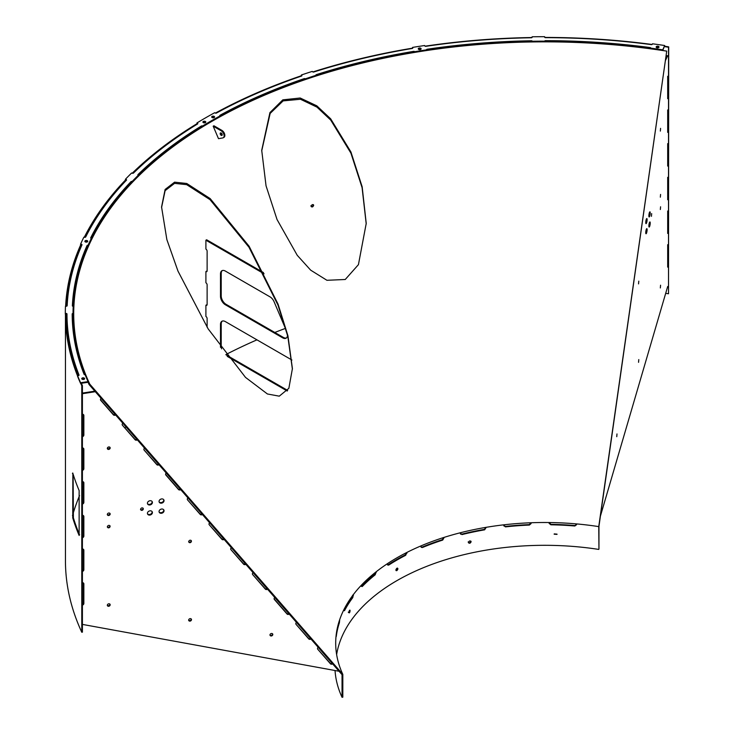 <?xml version="1.0" encoding="UTF-8"?>
<svg xmlns="http://www.w3.org/2000/svg" width="734" height="734" viewBox="0 0 734 734"><rect width="100%" height="100%" fill="white"/><g stroke="black" fill="none" stroke-linecap="round" stroke-linejoin="round"><path stroke-width="1.1" d="M350.916 151.947L330.649 118.798L316.794 105.815L300.197 98.007L282.819 99.852L269.928 112.605L261.717 150.314L266.047 185.84L277.021 219.494L297.242 255.304L310.675 270.158L326.924 280.287L345.246 279.498L358.431 264.653L366.229 223.393L362.156 186.766L350.916 151.947M366.22 223.98L362.082 187.629L350.916 153.14L330.75 120.11L316.978 107.136L300.472 99.255L283.122 100.897L270.149 113.431L261.717 150.91M165.113 189.464L161.563 206.97L166.857 239.578L177.977 271.094L208.126 328.85L245.505 377.386L267.433 393.984L279.269 396.167L288.857 388.314L292.407 368.596L287.948 335.823L278.094 304.215L249.129 246.266L210.144 198.565L186.757 183.491L174.591 182.16L165.113 189.464M292.398 369.193L287.829 336.493L277.938 304.995L248.973 247.22L210.043 199.666L186.702 184.665L174.564 183.362L165.113 190.656L161.563 207.566M554.161 534.205L557.033 534.38L554.161 534.205M557.023 534.141L554.216 533.893M468.43 542.389C469.329 543.701 470.219 543.509 471.118 541.802C470.219 540.481 469.329 540.674 468.43 542.389L468.576 542.894M470.797 541.105L470.833 541.371C469.934 543.077 469.044 543.279 468.145 541.967M349.063 612.266C349.402 613.266 349.742 612.743 350.09 610.716C349.742 609.715 349.402 610.238 349.063 612.266L349.265 612.89M349.347 610.55C348.999 612.578 348.659 613.101 348.32 612.101M396.901 570.593C398.213 569.052 398.213 568.272 396.901 568.244C395.589 569.786 395.589 570.566 396.901 570.593L396.186 570.657M397.617 568.171L396.901 568.244M397.277 568.107L395.956 570.401M598.751 526.608L666.729 51.096L598.953 526.351L598.953 548.977L598.751 526.608A208.97 120.651 0 0 0 576.539 523.911A208.97 120.651 0 0 0 549.133 522.525A208.97 120.651 0 0 0 531.077 522.755A208.97 120.651 0 0 0 503.808 524.828A208.97 120.651 0 0 0 486.266 527.306A208.97 120.651 0 0 0 460.42 532.737A208.97 120.651 0 0 0 444.226 537.343A208.97 120.651 0 0 0 421.032 545.876A208.97 120.651 0 0 0 406.939 552.408A208.97 120.651 0 0 0 387.497 563.629A208.97 120.651 0 0 0 376.193 571.768A208.97 120.651 0 0 0 361.412 585.154A208.97 120.651 0 0 0 353.421 594.512A208.97 120.651 0 0 0 344.017 609.431A208.97 120.651 0 0 0 339.723 619.56A208.97 120.651 0 0 0 336.135 635.305A208.97 120.651 0 0 0 335.695 643.14A208.97 120.651 0 0 0 335.741 645.727A208.97 120.651 0 0 0 338.135 661.545A208.97 120.651 0 0 0 342.815 674.372L342.815 697.181L342.044 697.3L342.044 674.684L89.108 384.579L89.759 384.121L342.815 674.372M666.729 51.096A471.623 272.286 0 0 0 84.878 374.716M81.74 245.055A0.862 0.495 -0 0 0 81.346 244.927A478.559 276.296 0 0 0 66.299 306.216L65.473 306.206A479.357 276.755 -0 0 0 65.308 313.455L66.106 313.455A0.862 0.495 180 0 1 66.968 313.95A477.696 275.791 -0 0 0 79.015 375.01A0.862 0.495 180 0 1 78.373 375.606L77.593 375.707L77.593 376.358A479.357 276.755 -0 0 0 80.575 383.396L88.062 382.276A471.623 272.286 0 0 0 89.108 384.579M666.555 51.114A470.953 271.901 0 0 0 89.759 384.121M460.42 532.737L460.576 534.15M460.42 533.572L461.998 534.581A208.97 120.651 180 0 1 484.614 529.829L486.266 527.306M503.808 524.828L503.836 525.92M503.808 525.663L505.506 526.884A208.97 120.651 180 0 1 529.361 525.067L531.077 523.59L531.077 522.755M549.133 522.525L549.133 523.37L550.858 524.792A208.97 120.651 180 0 1 574.832 526.003L576.539 524.746L576.539 523.911M336.631 654.554A208.97 120.651 180 0 1 598.751 549.417M336.135 635.305L336.255 636.552A208.97 120.651 180 0 1 339.392 622.781L339.723 619.56M344.017 609.431L344.503 610.725A208.97 120.651 180 0 1 352.733 597.669L353.421 594.512M344.017 610.275L344.503 610.725L344.035 610.624M361.412 585.154L362.247 586.53A208.97 120.651 180 0 1 375.175 574.814L376.193 571.768M361.412 585.998L362.247 586.53L361.449 586.393M387.497 563.629L387.497 564.474L388.635 565.134A208.97 120.651 180 0 1 405.654 555.308L406.939 552.408M387.497 564.474L388.635 565.134L387.598 564.987M421.032 545.876L421.307 547.445M421.032 546.72L422.417 547.536A208.97 120.651 180 0 1 442.721 540.077L444.226 537.343M471.118 541.802L470.971 541.297M350.09 610.716L349.889 610.092M342.044 697.3A209.768 121.11 180 0 1 335.043 670.518M443.795 537.481L442.29 539.683A209.768 121.11 0 0 0 421.995 547.151L421.132 547.206M485.991 527.351L484.339 529.398A209.768 121.11 0 0 0 461.732 534.15L460.145 533.141M530.976 522.755L529.26 524.608A209.768 121.11 0 0 0 505.396 526.425L503.707 525.205M576.603 524.287L574.896 525.544A209.768 121.11 0 0 0 550.931 524.333L549.206 522.525M352.669 595.191L351.981 597.513A209.768 121.11 0 0 0 344.017 610.064M375.514 572.3L374.505 574.566A209.768 121.11 0 0 0 361.568 586.283M406.379 552.693L405.085 554.987A209.768 121.11 0 0 0 388.066 564.804M313.271 204.63L313.354 205.043C312.51 206.832 311.675 207.098 310.831 205.85M313.675 205.373C312.831 207.162 311.996 207.428 311.152 206.181C311.987 204.391 312.831 204.116 313.675 205.373L313.455 204.777M311.372 206.777L311.152 206.181M73.097 474.136L73.391 517.846L72.749 517.91A479.219 276.672 0 0 0 79.134 535.453L79.134 490.541A479.219 276.672 180 0 1 72.749 472.999L72.446 473.421L72.749 472.999M72.749 517.91L72.859 473.375M665.683 293.334A478.559 276.296 0 0 1 668.518 293.765L668.692 46.857A479.219 276.672 0 0 0 664.646 46.242M652.095 44.471A479.219 276.672 0 0 0 544.802 37.434M532.012 37.526A479.219 276.672 0 0 0 425.059 46.187M412.572 48.15A479.219 276.672 0 0 0 312.868 71.95M301.445 75.712A479.219 276.672 0 0 0 215.365 113.1M197.051 123.651A479.219 276.672 0 0 0 132.248 173.196M125.532 179.968A479.219 276.672 0 0 0 84.309 237.238M80.712 244.826A479.219 276.672 0 0 0 65.638 306.206M81.346 383.286A478.559 276.296 0 0 0 82.41 385.616L82.41 632.148L81.777 632.249A479.219 276.672 0 0 1 65.445 560.638L65.445 314.106A479.219 276.672 0 0 0 77.593 376.01M80.712 383.377A479.219 276.672 0 0 0 81.777 385.708L81.777 632.249M73.391 517.846A478.559 276.296 0 0 0 79.538 534.811M285.398 328.41A478.559 276.296 0 0 0 274.8 332.465M256.964 339.851A478.559 276.296 0 0 0 225.87 354.577M125.964 426.839A478.559 276.296 0 0 0 124.982 427.867M108.448 447.015A478.559 276.296 0 0 0 107.292 448.502A1.523 1.202 -24.9 0 0 109.953 447.281M83.584 486.651A478.559 276.296 0 0 0 82.41 489.128M79.538 495.634A478.559 276.296 0 0 0 73.097 513.58M668.518 293.765L668.518 47.224A478.559 276.296 0 0 0 664.481 46.609M235.018 103.448A478.559 276.296 0 0 0 216.246 113.146M301.775 75.896L301.775 75.391A0.862 0.495 180 0 1 301.472 76.07A477.696 275.791 180 0 0 216.457 113.054A0.862 0.495 180 0 1 215.245 113.036L214.695 112.706A479.357 276.755 -0 0 0 196.951 122.945L197.529 123.266A0.862 0.495 180 0 1 197.565 123.963A0.862 0.495 -0 0 0 197.529 123.918A478.559 276.296 0 0 0 132.927 173.279M126.303 180.234A0.862 0.495 -0 0 0 126.11 180.151A478.559 276.296 0 0 0 84.96 237.311M78.905 375.386A477.696 275.791 180 0 1 66.968 314.602A0.862 0.495 -0 0 0 66.106 314.106A478.559 276.296 0 0 0 78.125 375.634M82.41 385.616L81.777 385.708M646.425 218.998A2.578 0.541 98.8 0 0 645.792 221.815A2.578 0.541 98.8 0 0 646.03 223.65A2.578 0.541 98.8 0 0 646.425 223.209A2.578 0.541 98.8 0 0 647.067 220.393A2.578 0.541 98.8 0 0 646.819 218.558A2.578 0.541 98.8 0 0 646.425 218.998M646.425 229.1A2.578 0.541 98.8 0 0 645.792 231.916A2.578 0.541 98.8 0 0 646.03 233.751A2.578 0.541 98.8 0 0 646.425 233.311A2.578 0.541 98.8 0 0 647.067 230.494A2.578 0.541 98.8 0 0 646.819 228.659A2.578 0.541 98.8 0 0 646.425 229.1M649.544 212.282A2.578 0.541 98.8 0 0 648.911 215.108A2.578 0.541 98.8 0 0 649.15 216.943A2.578 0.541 98.8 0 0 649.544 216.493A2.578 0.541 98.8 0 0 650.177 213.677A2.578 0.541 98.8 0 0 649.939 211.842A2.578 0.541 98.8 0 0 649.544 212.282M649.544 222.393A2.578 0.541 98.8 0 0 648.911 225.21A2.578 0.541 98.8 0 0 649.15 227.045A2.578 0.541 98.8 0 0 649.544 226.604A2.578 0.541 98.8 0 0 650.177 223.787A2.578 0.541 98.8 0 0 649.939 221.952A2.578 0.541 98.8 0 0 649.544 222.393M616.991 433.95L616.762 436.693L616.991 433.95M660.572 285.205L660.343 287.948L660.572 285.205M660.572 128.358L660.343 131.092L660.572 128.358M660.572 206.777L660.343 209.52L660.572 206.777M638.782 359.577L638.552 362.321L638.782 359.577M638.782 281.15L638.552 283.893L638.782 281.15M660.572 194.427L660.343 197.171L660.572 194.427M651.673 213.603L651.443 216.337L651.673 213.603M645.782 221.989A2.578 0.541 98.8 0 0 646.076 220.053M645.782 232.1A2.578 0.541 98.8 0 0 646.076 230.164M648.893 215.282A2.578 0.541 98.8 0 0 649.195 213.346M648.893 225.384A2.578 0.541 98.8 0 0 649.195 223.448M665.821 57.417L666.692 55.545M667.692 244.67L667.692 267.13M667.692 210.988L667.692 233.44M667.692 177.298L667.692 199.758M667.692 143.616L667.692 166.077M667.692 109.935L667.692 132.386M667.692 76.253L667.692 98.705M665.353 60.739L667.692 55.692M600.412 516.121L667.692 286.48M163.719 499.689A2.578 2.037 -24.9 0 1 161.278 502.579A2.578 2.037 -24.9 0 1 159.095 501.836M161.544 498.946A2.578 2.037 -24.9 0 1 163.884 499.964A2.578 2.037 -24.9 0 1 161.544 503.157A2.578 2.037 -24.9 0 1 159.205 502.129A2.578 2.037 -24.9 0 1 161.544 498.946M163.719 509.791A2.578 2.037 -24.9 0 1 161.278 512.681A2.578 2.037 -24.9 0 1 159.095 511.937M161.544 509.047A2.578 2.037 -24.9 0 1 163.884 510.066A2.578 2.037 -24.9 0 1 161.544 513.259A2.578 2.037 -24.9 0 1 159.205 512.24A2.578 2.037 -24.9 0 1 161.544 509.047M152.094 501.487A2.578 2.037 -24.9 0 1 149.653 504.377A2.578 2.037 -24.9 0 1 147.479 503.634M149.919 500.744A2.578 2.037 -24.9 0 1 152.259 501.762A2.578 2.037 -24.9 0 1 149.919 504.955A2.578 2.037 -24.9 0 1 147.58 503.928A2.578 2.037 -24.9 0 1 149.919 500.744M152.094 511.589A2.578 2.037 -24.9 0 1 149.653 514.479A2.578 2.037 -24.9 0 1 147.479 513.736M149.919 510.846A2.578 2.037 -24.9 0 1 152.259 511.864A2.578 2.037 -24.9 0 1 149.919 515.057A2.578 2.037 -24.9 0 1 147.58 514.039A2.578 2.037 -24.9 0 1 149.919 510.846M271.397 635.965A1.523 1.202 155.1 0 0 271.397 633.479A1.523 1.202 155.1 0 0 271.397 635.965M272.589 633.818A1.523 1.202 -24.9 0 1 269.928 635.048M108.751 606.275A1.523 1.202 155.1 0 0 108.751 603.788A1.523 1.202 155.1 0 0 108.751 606.275M109.953 604.128A1.523 1.202 -24.9 0 1 107.292 605.357M108.751 449.428A1.523 1.202 155.1 0 0 108.751 446.942A1.523 1.202 155.1 0 0 108.751 449.428M108.751 527.847A1.523 1.202 155.1 0 0 108.751 525.37A1.523 1.202 155.1 0 0 108.751 527.847M109.953 525.7A1.523 1.202 -24.9 0 1 107.292 526.939M190.078 621.12A1.523 1.202 155.1 0 0 190.078 618.634A1.523 1.202 155.1 0 0 190.078 621.12M191.271 618.973A1.523 1.202 -24.9 0 1 188.61 620.202M190.078 542.692A1.523 1.202 155.1 0 0 190.078 540.215A1.523 1.202 155.1 0 0 190.078 542.692M191.271 540.545A1.523 1.202 -24.9 0 1 188.61 541.784M108.751 515.497A1.523 1.202 155.1 0 0 108.751 513.011A1.523 1.202 155.1 0 0 108.751 515.497M109.953 513.35A1.523 1.202 -24.9 0 1 107.292 514.589M141.965 510.359A1.523 1.202 155.1 0 0 141.965 507.882A1.523 1.202 155.1 0 0 141.965 510.359M143.158 508.212A1.523 1.202 -24.9 0 1 140.497 509.451M136.891 439.382A1.716 1.358 -24.9 0 1 134.836 439.18L122.45 425.234A1.716 1.358 -24.9 0 1 122.853 423.27M137.313 439.868A1.716 1.358 -24.9 0 1 135.102 439.749L122.45 425.234M158.599 464.273A1.716 1.358 -24.9 0 1 156.544 464.072L144.148 450.125A1.716 1.358 -24.9 0 1 144.552 448.171M159.021 464.76A1.716 1.358 -24.9 0 1 156.81 464.64L144.148 450.125M180.298 489.165A1.716 1.358 -24.9 0 1 178.243 488.963L165.6 474.448M180.72 489.651A1.716 1.358 -24.9 0 1 178.509 489.532L165.856 475.017A1.716 1.358 -24.9 0 1 166.26 473.063M202.006 514.057A1.716 1.358 -24.9 0 1 199.951 513.855L187.555 499.909A1.716 1.358 -24.9 0 1 187.959 497.955M202.428 514.543A1.716 1.358 -24.9 0 1 200.217 514.433L187.555 499.909M223.705 538.949A1.716 1.358 -24.9 0 1 221.65 538.747L209.263 524.801A1.716 1.358 -24.9 0 1 209.667 522.847M224.127 539.435A1.716 1.358 -24.9 0 1 221.916 539.325L209.263 524.801M245.413 563.85A1.716 1.358 -24.9 0 1 243.358 563.639L230.962 549.693A1.716 1.358 -24.9 0 1 231.366 547.738M245.835 564.327A1.716 1.358 -24.9 0 1 243.624 564.217L230.962 549.693M267.112 588.741A1.716 1.358 -24.9 0 1 265.057 588.53L252.67 574.584A1.716 1.358 -24.9 0 1 253.074 572.63M267.534 589.228A1.716 1.358 -24.9 0 1 265.323 589.108L252.67 574.584M288.811 613.633A1.716 1.358 -24.9 0 1 286.765 613.422L274.112 598.916M289.242 614.119A1.716 1.358 -24.9 0 1 287.031 614L274.369 599.476A1.716 1.358 -24.9 0 1 274.773 597.522M310.519 638.525A1.716 1.358 -24.9 0 1 308.464 638.314L296.077 624.377A1.716 1.358 -24.9 0 1 296.472 622.423M310.941 639.011A1.716 1.358 -24.9 0 1 308.73 638.892L296.077 624.377M332.218 663.417A1.716 1.358 -24.9 0 1 330.172 663.215L317.776 649.269A1.716 1.358 -24.9 0 1 318.18 647.315M332.649 663.903A1.716 1.358 -24.9 0 1 330.438 663.784L317.776 649.269M115.192 414.49A1.716 1.358 -24.9 0 1 113.137 414.279L100.485 399.773M115.614 414.976A1.716 1.358 -24.9 0 1 113.403 414.857L100.742 400.342A1.716 1.358 -24.9 0 1 101.145 398.378M82.41 582.686A1.716 1.358 -24.9 0 1 83.85 583.851L83.85 603.504A1.716 1.358 -24.9 0 1 82.41 605.119M82.41 624.405L339.053 671.252M95.319 391.699L82.41 393.699M82.41 414.26A1.716 1.358 -24.9 0 1 83.85 415.435L83.85 435.078A1.716 1.358 -24.9 0 1 82.41 436.693M82.41 447.951A1.716 1.358 -24.9 0 1 83.85 449.116L83.85 468.769A1.716 1.358 -24.9 0 1 82.41 470.375M82.41 481.632A1.716 1.358 -24.9 0 1 83.85 482.798L83.85 502.451A1.716 1.358 -24.9 0 1 82.41 504.065M82.41 515.314A1.716 1.358 -24.9 0 1 83.85 516.488L83.85 536.132A1.716 1.358 -24.9 0 1 82.41 537.747M82.41 549.004A1.716 1.358 -24.9 0 1 83.85 550.17L83.85 569.823A1.716 1.358 -24.9 0 1 82.41 571.428M83.575 583.117A1.716 1.358 -24.9 0 1 83.584 583.282L83.584 602.926A1.716 1.358 -24.9 0 1 82.41 604.449M83.575 549.436A1.716 1.358 -24.9 0 1 83.584 549.592L83.584 569.245A1.716 1.358 -24.9 0 1 82.41 570.768M83.575 515.754A1.716 1.358 -24.9 0 1 83.584 515.91L83.584 535.563A1.716 1.358 -24.9 0 1 82.41 537.077M83.575 482.064A1.716 1.358 -24.9 0 1 83.584 482.229L83.584 501.873A1.716 1.358 -24.9 0 1 82.41 503.396M83.575 448.382A1.716 1.358 -24.9 0 1 83.584 448.538L83.584 468.191A1.716 1.358 -24.9 0 1 82.41 469.714M83.575 414.701A1.716 1.358 -24.9 0 1 83.584 414.857L83.584 434.51A1.716 1.358 -24.9 0 1 82.41 436.033M94.851 391.158L82.41 393.085M197.565 123.963A477.696 275.791 -0 0 0 133.496 173.05A0.862 0.495 180 0 1 132.322 173.224L131.634 172.985A479.357 276.755 -0 0 0 125.413 179.28L126.11 179.5A0.862 0.495 180 0 1 126.441 180.179A477.696 275.791 -0 0 0 85.704 236.954A0.862 0.495 180 0 1 84.649 237.293L83.878 237.165A479.357 276.755 -0 0 0 80.575 244.156L81.346 244.275A0.862 0.495 180 0 1 81.969 244.881A477.696 275.791 -0 0 0 67.152 305.739A0.862 0.495 180 0 1 66.271 306.216M316.015 75.299L316.015 75.951A471.623 272.286 180 0 0 305.298 79.492A0.862 0.495 -0 0 0 304.115 79.318L304.115 78.666A0.862 0.495 180 0 1 305.298 78.841A471.623 272.286 180 0 1 316.015 75.299A0.862 0.495 180 0 1 316.354 74.629L316.354 75.281A472.485 272.791 180 0 1 413.6 52.022L413.6 51.371A0.862 0.495 180 0 1 414.664 51.71A471.623 272.286 180 0 1 426.573 49.839A0.862 0.495 180 0 1 427.197 49.233L427.197 49.884A472.485 272.791 180 0 1 531.434 41.425L531.434 40.774A0.862 0.495 180 0 1 532.315 41.251A471.623 272.286 180 0 1 544.665 41.159A0.862 0.495 180 0 1 545.527 40.664L545.527 41.315A472.485 272.791 180 0 1 650.113 48.196L650.113 47.545A0.862 0.495 180 0 1 650.755 48.141A471.623 272.286 180 0 1 662.747 49.839L664.683 45.517A479.357 276.755 -0 0 0 652.489 43.792L652.315 44.242A0.862 0.495 180 0 1 651.287 44.618A477.696 275.791 180 0 0 545.518 37.654A0.862 0.495 180 0 1 544.665 37.159L544.665 36.7A479.357 276.755 -0 0 0 532.113 36.792L532.113 37.379M426.573 49.839L426.573 50.49A471.623 272.286 180 0 0 414.664 52.362A0.862 0.495 -0 0 0 413.6 52.022M545.527 41.315A0.862 0.495 -0 0 0 544.665 41.81A471.623 272.286 180 0 0 532.315 41.902A0.862 0.495 -0 0 0 531.434 41.425M650.755 48.572A0.862 0.495 -0 0 0 650.113 48.196M212.135 117.559A1.44 0.826 -0 0 0 213.695 117.743A1.44 0.826 -0 0 0 214.585 116.981A1.44 0.826 -0 0 0 214.163 116.394A1.44 0.826 -0 0 0 212.594 116.211A1.44 0.826 -0 0 0 211.713 116.981A1.44 0.826 -0 0 0 212.135 117.559M214.466 117.302A1.44 0.826 -0 0 0 214.163 117.045A1.44 0.826 -0 0 0 211.823 117.302M203.336 122.642A1.44 0.826 -0 0 0 204.905 122.817A1.44 0.826 -0 0 0 205.786 122.055A1.44 0.826 -0 0 0 205.373 121.468A1.44 0.826 -0 0 0 203.804 121.284A1.44 0.826 -0 0 0 202.914 122.055A1.44 0.826 -0 0 0 203.336 122.642M205.676 122.376A1.44 0.826 -0 0 0 205.373 122.119A1.44 0.826 -0 0 0 203.034 122.376M656.572 47.609A1.44 0.826 -0 0 0 658.132 47.793A1.44 0.826 -0 0 0 659.022 47.022A1.44 0.826 -0 0 0 658.6 46.435A1.44 0.826 -0 0 0 657.031 46.251A1.44 0.826 -0 0 0 656.15 47.022A1.44 0.826 -0 0 0 656.572 47.609M658.903 47.343A1.44 0.826 -0 0 0 658.6 47.086A1.44 0.826 -0 0 0 656.26 47.343M418.683 49.407A1.44 0.826 -0 0 0 420.252 49.582A1.44 0.826 -0 0 0 421.132 48.82A1.44 0.826 -0 0 0 420.71 48.233A1.44 0.826 -0 0 0 419.151 48.049A1.44 0.826 -0 0 0 418.261 48.82A1.44 0.826 -0 0 0 418.683 49.407M421.022 49.141A1.44 0.826 -0 0 0 420.71 48.884A1.44 0.826 -0 0 0 418.38 49.141M85.282 241.89A1.44 0.826 -0 0 0 86.851 242.073A1.44 0.826 -0 0 0 87.741 241.303A1.44 0.826 -0 0 0 87.318 240.715A1.44 0.826 -0 0 0 85.75 240.541A1.44 0.826 -0 0 0 84.86 241.303A1.44 0.826 -0 0 0 85.282 241.89M87.621 241.633A1.44 0.826 -0 0 0 87.318 241.367A1.44 0.826 -0 0 0 84.979 241.633M82.171 379.23A1.44 0.826 -0 0 0 83.74 379.414A1.44 0.826 -0 0 0 84.621 378.643A1.44 0.826 -0 0 0 84.199 378.065A1.44 0.826 -0 0 0 82.639 377.882A1.44 0.826 -0 0 0 81.749 378.643A1.44 0.826 -0 0 0 82.171 379.23M84.511 378.973A1.44 0.826 -0 0 0 84.199 378.716A1.44 0.826 -0 0 0 81.869 378.973M65.308 313.455L65.308 314.106L66.106 314.106L66.106 313.455M77.593 375.707A479.357 276.755 -0 0 0 80.575 382.744L88.062 381.625A471.623 272.286 180 0 1 85.126 374.707A0.862 0.495 180 0 1 84.098 374.331A472.485 272.791 180 0 1 72.18 313.95L72.18 313.95A0.862 0.495 180 0 1 73.033 313.455L73.033 313.455A471.623 272.286 180 0 1 73.198 306.326A0.862 0.495 180 0 1 72.363 305.812A472.485 272.791 180 0 1 87.016 245.633A0.862 0.495 180 0 1 88.062 245.275A471.623 272.286 180 0 1 91.31 238.403A0.862 0.495 180 0 1 90.722 237.788A472.485 272.791 180 0 1 131.001 181.637A0.862 0.495 180 0 1 132.166 181.445A471.623 272.286 180 0 1 138.295 175.252A0.862 0.495 180 0 1 137.992 174.573A472.485 272.791 180 0 1 201.345 126.037A0.862 0.495 180 0 1 202.556 126.019A471.623 272.286 180 0 1 220.017 115.935A0.862 0.495 180 0 1 220.053 115.238L220.053 115.889A472.485 272.791 180 0 1 304.115 79.318M304.115 78.666A472.485 272.791 -0 0 0 220.053 115.238M413.6 51.371A472.485 272.791 -0 0 0 316.354 74.629M531.434 40.774A472.485 272.791 -0 0 0 427.197 49.233M650.113 47.545A472.485 272.791 -0 0 0 545.527 40.664M532.132 37.278L532.132 37.26A0.862 0.495 180 0 1 532.132 37.269L532.113 36.792M532.132 37.269A0.862 0.495 180 0 1 531.297 37.764A477.696 275.791 180 0 0 425.885 46.315A0.862 0.495 180 0 1 424.839 45.958L424.637 45.517A479.357 276.755 -0 0 0 412.536 47.416L412.636 48.279M412.756 48.141L412.536 47.416M412.756 47.866A0.862 0.495 180 0 1 412.169 48.481A477.696 275.791 180 0 0 313.822 71.996A0.862 0.495 180 0 1 312.656 71.804L312.262 71.4A479.357 276.755 -0 0 0 301.371 74.996L301.692 75.96M81.346 244.275L81.346 244.927L80.575 244.807L80.575 244.156M126.11 179.5L126.11 180.151L125.413 179.28M197.529 123.266L197.529 123.918L196.951 122.945M650.755 48.141L650.755 48.793A471.623 272.286 180 0 1 662.747 50.49L664.683 45.517M427.197 49.884A0.862 0.495 -0 0 0 426.573 50.242M202.556 126.019L202.556 126.67A471.623 272.286 180 0 1 220.017 116.587L220.017 115.935M202.556 126.67A0.862 0.495 -0 0 0 201.345 126.688A472.485 272.791 -0 0 0 138.075 175.151M132.166 181.445L132.166 182.096A471.623 272.286 180 0 1 138.295 175.903L138.295 175.252M132.166 182.096A0.862 0.495 -0 0 0 131.001 182.289A472.485 272.791 -0 0 0 90.832 238.201M88.062 245.275L88.062 245.927A471.623 272.286 180 0 1 91.31 239.055L91.31 238.403M88.062 245.927A0.862 0.495 -0 0 0 87.016 246.285A472.485 272.791 -0 0 0 72.391 305.95M73.033 313.455L73.033 314.106A471.623 272.286 180 0 1 73.198 306.977L73.198 306.326M73.033 314.106A0.862 0.495 -0 0 0 72.18 314.602M80.575 382.744L80.575 383.396M88.062 381.625L88.062 382.276M414.664 52.362L414.664 51.71M662.747 49.839L662.747 50.49M544.665 41.159L544.665 41.81M532.315 41.902L532.315 41.251M305.298 79.492L305.298 78.841M220.347 134.331A1.44 0.826 -120 0 0 221.916 135.432A1.44 0.826 -120 0 0 222.053 134.038A1.44 0.826 -120 0 0 220.484 132.937A1.44 0.826 -120 0 0 220.347 134.331M222.182 135.047A1.44 0.826 60 0 1 221.081 133.909A1.44 0.826 60 0 1 220.943 132.9M213.19 126.193L218.493 138.671L222.787 137.928A4.129 2.385 -120 0 0 223.264 137.753A4.129 2.385 -120 0 0 223.898 134.45A4.129 2.385 -120 0 0 221.2 130.817L213.19 126.193L213.924 125.771L221.925 130.395A4.129 2.385 60 0 1 224.622 134.028A4.129 2.385 60 0 1 223.989 137.341L223.264 137.753M207.126 327.245L207.126 318.565A1.716 0.991 60 0 0 205.905 316.464L205.905 305.234L206.639 304.812A1.716 0.991 60 0 0 207.052 304.968M205.905 305.234A1.716 0.991 60 0 0 206.768 305.316A1.716 0.991 60 0 0 207.126 304.537L207.126 284.884A1.716 0.991 60 0 0 205.905 282.783L205.905 271.552L206.639 271.13A1.716 0.991 60 0 0 207.052 271.286M205.905 271.552A1.716 0.991 60 0 0 206.768 271.635A1.716 0.991 60 0 0 207.126 270.846L207.126 251.202A1.716 0.991 60 0 0 205.905 249.092L205.905 240.202L206.639 239.779L263.46 272.589M222.301 321.088A6.872 3.973 -120 0 0 221.218 323.988L220.494 324.41A6.872 3.973 60 0 1 221.916 321.263A6.872 3.973 60 0 1 225.356 321.602L291.921 360.027M220.512 347.32A6.872 3.973 60 0 1 220.494 346.861L221.218 346.448L221.218 323.988M221.218 346.448A6.872 3.973 -120 0 0 221.595 348.833M226.081 354.861L287.655 390.415M222.301 270.562A6.872 3.973 -120 0 0 221.218 273.461L220.494 273.883A6.872 3.973 60 0 1 221.916 270.736A6.872 3.973 60 0 1 225.356 271.075L270.011 296.857A6.872 3.973 60 0 1 274.094 301.766L286.288 330.493M287.508 335.181A6.872 3.973 60 0 1 286.086 338.172A6.872 3.973 60 0 1 282.645 337.833L225.356 304.757A6.872 3.973 60 0 1 220.494 296.334L221.218 295.921L221.218 273.461M221.218 295.921A6.872 3.973 -120 0 0 226.081 304.335L225.356 304.757M282.645 337.833L283.37 337.411L226.081 304.335M283.37 337.411A6.872 3.973 -120 0 0 286.425 337.934M220.494 346.861L220.494 324.41M287.233 391.011L227.246 356.375M220.494 296.334L220.494 273.883M264.075 273.782L205.905 240.202M406.379 552.922L406.939 553.243M405.085 554.987L405.654 555.308M338.704 622.726L339.392 622.781M351.981 597.513L352.733 597.669M352.87 595.237L353.421 595.347M375.514 572.355L376.193 572.603M374.505 574.566L375.175 574.814M574.896 525.544L574.832 526.003M549.206 522.911L549.133 523.37M550.931 524.333L550.858 524.792M529.26 524.608L529.361 525.067M505.396 526.425L505.506 526.884M73.097 515.461L72.446 515.525M135.102 439.749L134.836 439.18M156.81 464.64L156.544 464.072M178.509 489.532L178.243 488.963M200.217 514.433L199.951 513.855M221.916 539.325L221.65 538.747M243.624 564.217L243.358 563.639M265.323 589.108L265.057 588.53M287.031 614L286.765 613.422M308.73 638.892L308.464 638.314M330.438 663.784L330.172 663.215M113.403 414.857L113.137 414.279M100.742 400.342L100.485 399.791M274.369 599.476L274.112 598.935M165.856 475.017L165.6 474.467M83.85 415.435L83.584 414.857M83.85 435.078L83.584 434.51M83.85 449.116L83.584 448.538M83.85 468.769L83.584 468.191M83.85 482.798L83.584 482.229M83.85 502.451L83.584 501.873M83.85 516.488L83.584 515.91M83.85 536.132L83.584 535.563M83.85 550.17L83.584 549.592M83.85 569.823L83.584 569.245M83.85 603.504L83.584 602.926M83.85 583.851L83.584 583.282M131.001 182.289L131.001 181.637M137.992 174.573L137.992 175.077M201.345 126.688L201.345 126.037M87.016 246.285L87.016 245.633M66.968 313.95L66.968 314.602M221.2 130.817L221.925 130.395"/></g></svg>

